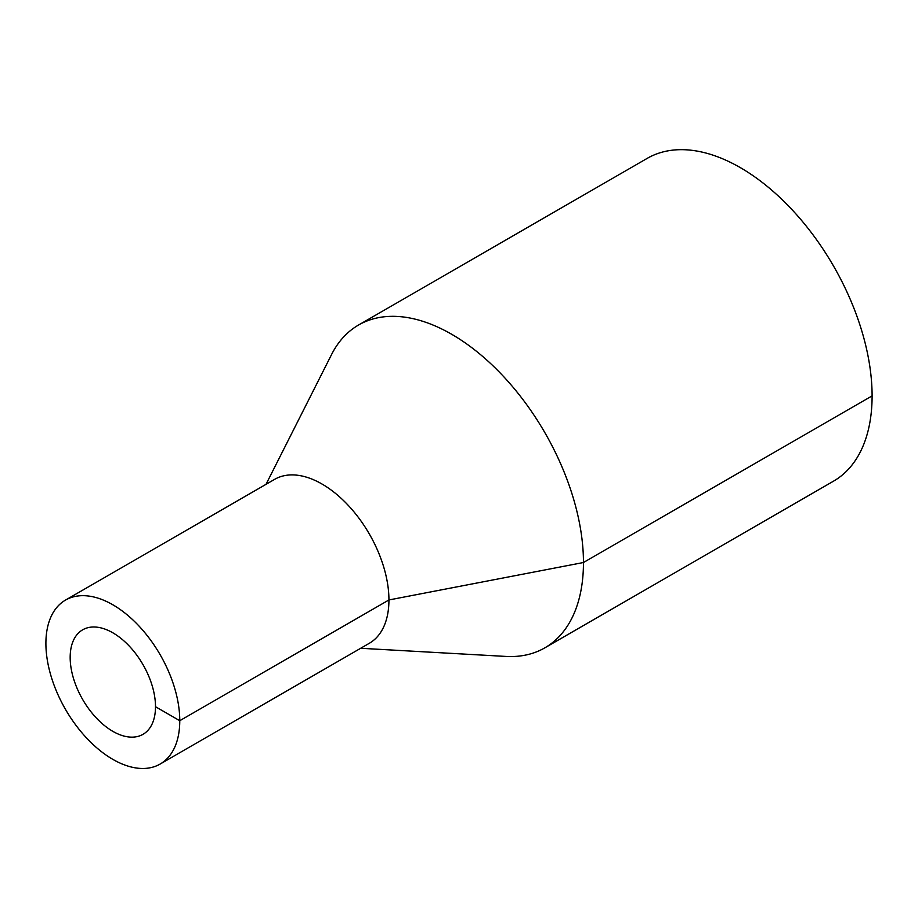 <?xml version="1.0" encoding="UTF-8"?>
<svg xmlns="http://www.w3.org/2000/svg" width="918" height="918" viewBox="0 0 918 918"><rect width="100%" height="100%" fill="white"/><g stroke="black" fill="none" stroke-linecap="round" stroke-linejoin="round"><path stroke-width="1.38" d="M360.682 648.28L505.898 656.427A186.354 107.59 -120 0 0 544.856 647.833A186.354 107.59 -120 0 0 583.458 562.516A186.354 107.59 -120 0 0 502.112 374.98A186.354 107.59 -120 0 0 358.502 325.052A186.354 107.59 -120 0 0 331.582 354.497L266.025 484.325M544.856 647.833L833.498 481.181A186.354 107.59 -120 0 0 872.1 395.876A186.354 107.59 -120 0 0 790.754 208.329A186.354 107.59 -120 0 0 647.144 158.401L358.502 325.052M160.157 764.051L369.323 643.288A94.657 54.655 -120 0 0 388.934 599.959A94.657 54.655 -120 0 0 347.612 504.693A94.657 54.655 -120 0 0 274.666 479.334L65.499 600.097A94.657 54.655 -120 0 0 65.499 709.396A94.657 54.655 -120 0 0 160.157 764.051A94.657 54.655 -120 0 0 179.767 720.71A94.657 54.655 -120 0 0 138.446 625.456A94.657 54.655 -120 0 0 65.499 600.097M155.498 706.711A60.347 34.838 -120 0 0 129.163 645.974A60.347 34.838 -120 0 0 82.666 629.817A60.347 34.838 -120 0 0 82.666 699.493A60.347 34.838 -120 0 0 143.001 734.331A60.347 34.838 -120 0 0 155.498 706.711L179.767 720.71L388.934 599.959L583.458 562.516L872.1 395.876"/></g></svg>
